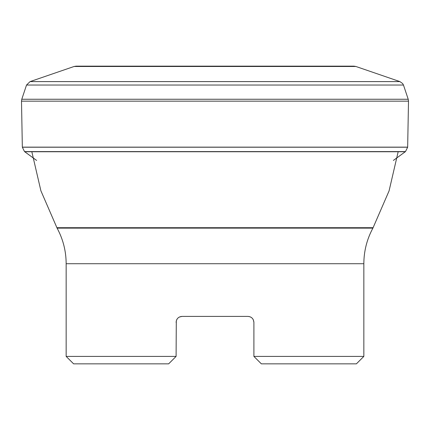 <?xml version="1.0" encoding="UTF-8"?>
<svg xmlns="http://www.w3.org/2000/svg" width="430" height="430" viewBox="0 0 430 430"><rect width="100%" height="100%" fill="white"/><g stroke="black" fill="none" stroke-linecap="round" stroke-linejoin="round"><path stroke-width="0.64" d="M393.364 160.438L405.27 151.752L24.73 151.752L36.636 160.438M405.479 151.591L24.521 151.591L22.338 147.216L407.661 147.216L405.479 151.591M22.338 147.146L21.5 101.163L21.78 99.249L408.221 99.249L408.5 101.163L407.661 147.146L22.338 147.146M21.78 99.249L408.221 99.249M21.796 99.196L26.531 85.038L30.062 81.609L399.938 81.609L402.657 83.581L403.469 85.038L26.531 85.038M30.121 81.587L74.105 66.478L76.035 66.155L353.965 66.155L355.895 66.478L399.879 81.587L30.121 81.587M363.844 356.406L356.4 363.844L261.349 363.844L253.904 356.406L363.844 356.406L363.844 263.719L66.155 263.719L66.155 356.406L176.096 356.406L168.651 363.844L73.6 363.844L66.155 356.406M168.651 363.844L176.096 356.406L176.295 320.828M253.345 319.834L253.904 322.355L253.904 356.406L261.349 363.844M253.904 322.355C253.523 318.705 251.534 316.722 247.949 316.399L182.051 316.399C178.471 316.716 176.488 318.7 176.096 322.355M247.97 316.399L249.701 316.668M250.588 317.017L251.512 317.582M252.19 318.178L252.894 319.033M176.655 319.834L177.106 319.033M177.81 318.178L178.488 317.582M179.412 317.017L182.051 316.399M66.155 263.719C66.107 251.099 63.086 239.236 57.093 228.131L40.893 190.786L31.798 151.591M57.093 228.131L372.907 228.131L389.069 190.904L398.202 151.591M175.091 357.411L176.096 356.406M253.904 356.406L254.909 357.411M21.5 101.163L408.5 101.163M74.105 66.478L355.895 66.478M373.132 227.712L56.867 227.712M403.469 85.038L408.204 99.196M363.844 263.719C363.893 251.099 366.914 239.236 372.907 228.131"/></g></svg>
